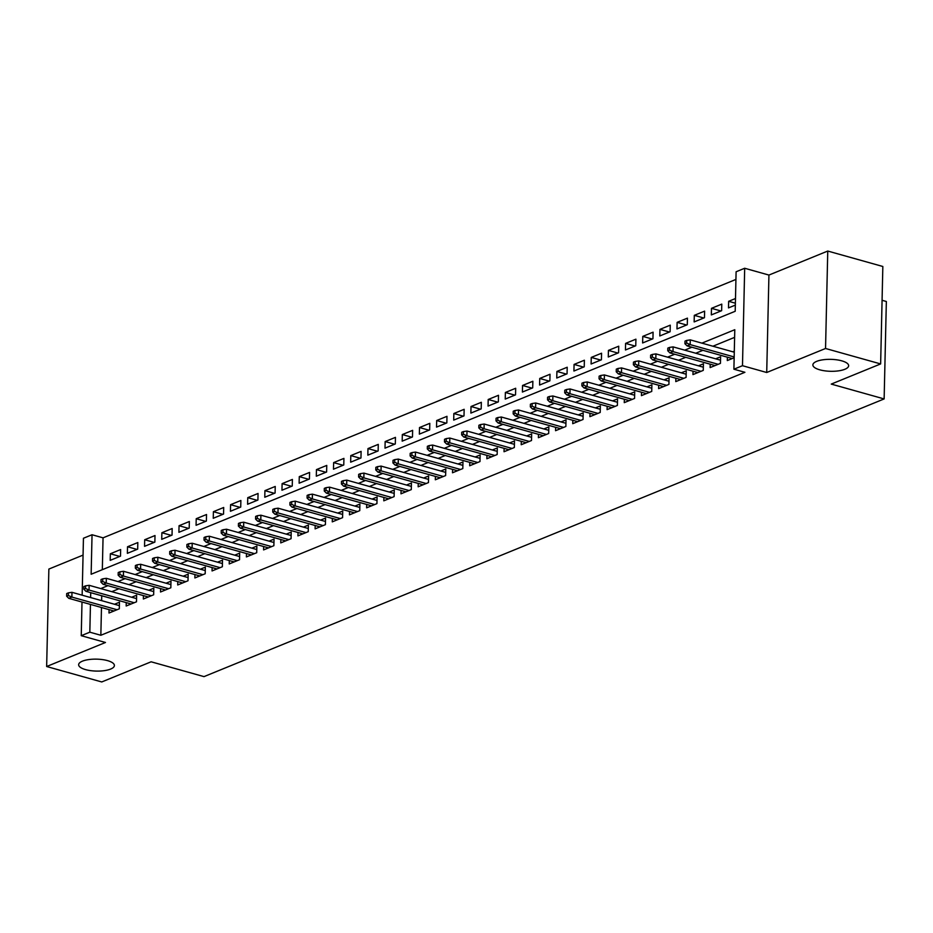 <?xml version="1.0" encoding="UTF-8"?>
<svg xmlns="http://www.w3.org/2000/svg" width="933" height="933" viewBox="0 0 933 933"><rect width="100%" height="100%" fill="white"/><g stroke="black" fill="none" stroke-linecap="round" stroke-linejoin="round"><path stroke-width="1.4" d="M819.769 369.818A17.89 5.971 1.3 0 1 812.876 364.92A17.89 5.971 1.3 0 1 822.976 359.788A17.89 5.971 1.3 0 1 841.753 360.838A17.89 5.971 1.3 0 1 848.645 365.736A17.89 5.971 1.3 0 1 838.545 370.856A17.89 5.971 1.3 0 1 819.769 369.818M85.533 669.602A17.89 5.971 1.3 0 1 78.64 664.704A17.89 5.971 1.3 0 1 88.74 659.584A17.89 5.971 1.3 0 1 107.517 660.622A17.89 5.971 1.3 0 1 114.397 665.521A17.89 5.971 1.3 0 1 104.309 670.652A17.89 5.971 1.3 0 1 85.533 669.602M82.151 595.184L83.445 538.248L92.04 534.749L91.142 574.25L735.204 311.272L736.102 271.771L744.686 268.261L742.481 365.701L733.898 369.211L734.784 329.711L701.908 343.134M768.932 275.06L766.716 372.5L825.542 348.487L880.635 363.928L882.84 266.488L827.758 251.047L768.932 275.06L744.686 268.261M882.082 300.286L886.35 301.487L884.134 398.927L204 676.623L151.123 661.8L101.744 681.953L46.65 666.512L105.476 642.487L81.241 635.688L81.999 602.042M83.06 555.1L48.866 569.072L46.65 666.512M735.927 279.433L103.05 537.84L92.04 534.749M825.542 348.487L827.758 251.047M727.39 357.176L727.308 360.57L734.154 357.771M710.211 364.197L710.13 367.579L720.439 363.38L720.591 356.791L715.634 358.808M693.032 371.206L692.962 374.599L703.26 370.389L703.412 363.8L698.455 365.829M675.865 378.215L675.784 381.609L686.093 377.399L686.233 370.821L681.288 372.838M658.686 385.236L658.605 388.618L668.914 384.408L669.066 377.83L664.109 379.848M641.507 392.245L641.438 395.639L651.735 391.428L651.887 384.839L646.931 386.868M624.34 399.254L624.259 402.648L634.568 398.438L634.708 391.86L629.763 393.878M607.161 406.263L607.08 409.657L617.389 405.447L617.541 398.869L612.584 400.887M589.983 413.284L589.913 416.666L600.211 412.468L600.362 405.878L595.406 407.908M572.815 420.293L572.734 423.687L583.043 419.477L583.183 412.887L578.238 414.917M555.636 427.302L555.555 430.696L565.865 426.486L566.016 419.908L561.06 421.926M538.458 434.323L538.388 437.705L548.686 433.507L548.837 426.917L543.881 428.935M521.279 441.332L521.209 444.726L531.507 440.516L531.658 433.927L526.713 435.956M504.112 448.341L504.03 451.735L514.34 447.525L514.491 440.947L509.535 442.965M486.933 455.362L486.863 458.744L497.161 454.534L497.312 447.957L492.356 449.974M469.754 462.371L469.684 465.765L479.982 461.555L480.133 454.966L475.177 456.995M452.587 469.381L452.505 472.774L462.815 468.564L462.966 461.987L458.01 464.004M435.408 476.39L435.326 479.784L445.636 475.573L445.787 468.996L440.831 471.013M418.229 483.411L418.159 486.793L428.457 482.594L428.609 476.005L423.652 478.034M401.062 490.42L400.98 493.814L411.29 489.603L411.441 483.014L406.485 485.043M383.883 497.429L383.801 500.823L394.111 496.613L394.262 490.035L389.306 492.053M366.704 504.45L366.634 507.832L376.932 503.633L377.084 497.044L372.127 499.062M349.537 511.459L349.455 514.853L359.765 510.643L359.905 504.053L354.96 506.083M332.358 518.468L332.276 521.862L342.586 517.652L342.738 511.074L337.781 513.092M315.179 525.489L315.109 528.871L325.407 524.661L325.559 518.083L320.602 520.101M298.012 532.498L297.93 535.88L308.24 531.682L308.38 525.092L303.435 527.122M280.833 539.507L280.751 542.901L291.061 538.691L291.213 532.102L286.256 534.131M263.654 546.516L263.584 549.91L273.882 545.7L274.034 539.122L269.077 541.14M246.487 553.537L246.405 556.919L256.715 552.721L256.855 546.132L251.91 548.161M229.308 560.546L229.226 563.94L239.536 559.73L239.688 553.141L234.731 555.17M212.129 567.556L212.059 570.949L222.357 566.739L222.509 560.162L217.552 562.179M194.95 574.576L194.88 577.959L205.19 573.76L205.33 567.171L200.385 569.188M177.783 581.586L177.702 584.979L188.011 580.769L188.163 574.18L183.206 576.209M160.604 588.595L160.534 591.989L170.832 587.778L170.984 581.201L166.027 583.218M143.425 595.604L143.355 598.998L153.653 594.788L153.805 588.21L148.86 590.227M126.258 602.625L126.177 606.007L136.486 601.808L136.638 595.219L131.681 597.248M119.821 556.43L110.351 553.77L120.649 549.56L120.509 556.15L110.199 560.36L110.351 553.77M136.988 549.42L127.518 546.761L137.827 542.551L137.676 549.14L127.378 553.339L127.518 546.761M154.167 542.4L144.697 539.74L155.006 535.542L154.855 542.12L144.545 546.33L144.697 539.74M171.345 535.39L161.876 532.731L172.173 528.521L172.034 535.11L161.724 539.321L161.876 532.731M188.524 528.381L179.054 525.722L189.352 521.512L189.201 528.101L178.903 532.3L179.054 525.722M205.692 521.36L196.222 518.713L206.531 514.503L206.38 521.081L196.07 525.291L196.222 518.713M222.87 514.351L213.4 511.692L223.698 507.482L223.558 514.071L213.249 518.281L213.4 511.692M240.049 507.342L230.579 504.683L240.877 500.473L240.726 507.062L230.428 511.272L230.579 504.683M257.216 500.321L247.746 497.674L258.056 493.464L257.905 500.041L247.595 504.252L247.746 497.674M274.395 493.312L264.925 490.653L275.235 486.455L275.083 493.032L264.774 497.242L264.925 490.653M291.574 486.303L282.104 483.644L292.402 479.434L292.251 486.023L281.953 490.233L282.104 483.644M308.741 479.294L299.271 476.635L309.581 472.425L309.429 479.014L299.12 483.212L299.271 476.635M325.92 472.273L316.45 469.614L326.76 465.415L326.608 471.993L316.299 476.203L316.45 469.614M343.099 465.264L333.629 462.605L343.927 458.395L343.776 464.984L333.478 469.194L333.629 462.605M360.266 458.255L350.796 455.596L361.106 451.385L360.954 457.975L350.656 462.173L350.796 455.596M377.445 451.234L367.975 448.586L378.285 444.376L378.133 450.954L367.824 455.164L367.975 448.586M394.624 444.225L385.154 441.566L395.452 437.367L395.312 443.945L385.002 448.155L385.154 441.566M411.791 437.215L402.321 434.556L412.631 430.346L412.479 436.936L402.181 441.146L402.321 434.556M428.97 430.195L419.5 427.547L429.81 423.337L429.658 429.915L419.349 434.125L419.5 427.547M446.149 423.185L436.679 420.526L446.977 416.328L446.837 422.906L436.527 427.116L436.679 420.526M463.316 416.176L453.846 413.517L464.156 409.307L464.004 415.896L453.706 420.107L453.846 413.517M480.495 409.167L471.025 406.508L481.335 402.298L481.183 408.887L470.873 413.086L471.025 406.508M497.674 402.146L488.204 399.487L498.502 395.289L498.362 401.866L488.052 406.077L488.204 399.487M514.853 395.137L505.371 392.478L515.681 388.268L515.529 394.857L505.231 399.067L505.371 392.478M532.02 388.128L522.55 385.469L532.86 381.259L532.708 387.848L522.398 392.047L522.55 385.469M549.199 381.107L539.729 378.46L550.027 374.25L549.887 380.827L539.577 385.037L539.729 378.46M566.378 374.098L556.908 371.439L567.206 367.24L567.054 373.818L556.756 378.028L556.908 371.439M583.545 367.089L574.075 364.43L584.385 360.22L584.233 366.809L573.923 371.019L574.075 364.43M600.724 360.068L591.254 357.421L601.563 353.21L601.412 359.788L591.102 363.998L591.254 357.421M617.903 353.059L608.433 350.4L618.731 346.201L618.579 352.779L608.281 356.989L608.433 350.4M635.07 346.05L625.6 343.391L635.909 339.18L635.758 345.77L625.448 349.98L625.6 343.391M652.249 339.041L642.779 336.381L653.088 332.171L652.937 338.761L642.627 342.959L642.779 336.381M669.428 332.02L659.958 329.372L670.256 325.162L670.104 331.74L659.806 335.95L659.958 329.372M686.595 325.011L677.125 322.351L687.434 318.141L687.283 324.731L676.973 328.941L677.125 322.351M703.774 318.001L694.304 315.342L704.613 311.132L704.462 317.721L694.152 321.92L694.304 315.342M720.952 310.981L711.482 308.333L721.78 304.123L721.629 310.701L711.331 314.911L711.482 308.333M103.05 537.84L102.327 569.678M735.496 298.525L728.65 301.312L728.51 307.902L735.344 305.103M101.475 607.5L100.846 635.268L744.907 372.302L733.898 369.211M734.609 337.361L712.917 346.225M702.911 350.318L695.75 353.234M685.732 357.327L678.571 360.243M668.553 364.337L661.392 367.264M651.374 371.357L644.225 374.273M634.207 378.366L627.046 381.282M617.028 385.376L609.867 388.303M599.849 392.385L592.7 395.312M582.682 399.406L575.521 402.321M565.503 406.415L558.342 409.342M548.324 413.424L541.175 416.351M531.157 420.445L523.996 423.36M513.978 427.454L506.817 430.37M496.799 434.463L489.65 437.39M479.632 441.472L472.471 444.4M462.453 448.493L455.292 451.409M445.274 455.502L438.125 458.43M428.107 462.511L420.946 465.439M410.928 469.532L403.767 472.448M393.749 476.541L386.6 479.469M376.582 483.551L369.421 486.478M359.403 490.571L352.242 493.487M342.224 497.581L335.064 500.496M325.057 504.59L317.896 507.517M307.878 511.599L300.718 514.526M290.699 518.62L283.539 521.535M273.521 525.629L266.372 528.556M256.353 532.638L249.193 535.565M239.175 539.659L232.014 542.574M221.996 546.668L214.847 549.595M204.828 553.677L197.668 556.604M187.65 560.698L180.489 563.614M170.471 567.707L163.322 570.623M153.304 574.716L146.143 577.644M136.125 581.726L128.964 584.653M118.946 588.746L111.797 591.662M90.606 597.552L90.723 592.677L101.732 595.767L101.627 600.642M109.079 609.634L108.998 613.028L119.307 608.817L119.459 602.228L114.502 604.257M734.306 351.193L732.813 351.799M766.716 372.5L742.481 365.701M100.846 635.268L89.825 632.189L81.241 635.688M880.635 363.928L831.256 384.093L884.134 398.927M90.454 604.409L89.825 632.189M691.889 347.228L684.729 350.143M674.711 354.237L667.55 357.164M657.532 361.246L650.383 364.173M640.365 368.267L633.204 371.182M623.186 375.276L616.025 378.192M606.007 382.285L598.858 385.212M588.84 389.294L581.679 392.222M571.661 396.315L564.5 399.231M554.482 403.324L547.333 406.252M537.315 410.333L530.154 413.261M520.136 417.354L512.975 420.27M502.957 424.363L495.808 427.291M485.79 431.373L478.629 434.3M468.611 438.393L461.45 441.309M451.432 445.403L444.283 448.318M434.265 452.412L427.104 455.339M417.086 459.421L409.925 462.348M399.907 466.442L392.746 469.357M382.74 473.451L375.579 476.378M365.561 480.46L358.4 483.387M348.382 487.481L341.221 490.396M331.203 494.49L324.054 497.417M314.036 501.499L306.875 504.426M296.857 508.52L289.697 511.436M279.678 515.529L272.529 518.445M262.511 522.538L255.35 525.466M245.332 529.547L238.172 532.475M228.153 536.568L221.004 539.484M210.986 543.577L203.826 546.505M193.807 550.587L186.647 553.514M176.629 557.607L169.479 560.523M159.461 564.617L152.301 567.532M142.282 571.626L135.122 574.553M125.104 578.647L117.955 581.562M107.936 585.656L100.776 588.571M735.391 303.202L728.65 301.312M119.377 605.622L71.981 592.327L71.876 597.073L117.045 609.739M68.342 595.499L68.401 592.863L66.686 593.563L66.628 596.199L68.342 595.499L71.876 597.073L68.785 598.333L113.954 610.998M71.981 592.327L68.401 592.863M66.628 596.199L68.785 598.333M136.556 598.613L89.16 585.318L89.043 590.053L134.224 602.73M85.521 588.478L85.579 585.842L83.865 586.554L83.807 589.178L85.521 588.478L89.043 590.053L85.953 591.324L131.133 603.989M89.16 585.318L85.579 585.842M83.807 589.178L85.953 591.324M153.735 591.604L106.327 578.308L106.222 583.043L151.403 595.721M102.7 581.469L102.758 578.833L101.032 579.533L100.974 582.169L102.7 581.469L106.222 583.043L103.131 584.303L148.312 596.98M106.327 578.308L102.758 578.833M100.974 582.169L103.131 584.303M170.902 584.583L123.506 571.288L123.401 576.034L168.57 588.7M119.867 574.46L119.925 571.824L118.211 572.524L118.153 575.16L119.867 574.46L123.401 576.034L120.31 577.294L165.479 589.959M123.506 571.288L119.925 571.824M118.153 575.16L120.31 577.294M188.081 577.574L140.685 564.278L140.568 569.025L185.749 581.691M137.046 567.439L137.104 564.815L135.39 565.515L135.332 568.139L137.046 567.439L140.568 569.025L137.478 570.285L182.658 582.95M140.685 564.278L137.104 564.815M135.332 568.139L137.478 570.285M205.26 570.564L157.852 557.269L157.747 562.004L202.928 574.681M154.225 560.43L154.283 557.794L152.557 558.494L152.499 561.13L154.225 560.43L157.747 562.004L154.656 563.264L199.837 575.941M157.852 557.269L154.283 557.794M152.499 561.13L154.656 563.264M222.427 563.544L175.031 550.248L174.926 554.995L220.095 567.661M171.392 553.421L171.45 550.785L169.736 551.485L169.678 554.12L171.392 553.421L174.926 554.995L171.835 556.255L217.004 568.932M175.031 550.248L171.45 550.785M169.678 554.12L171.835 556.255M239.606 556.534L192.21 543.239L192.093 547.986L237.274 560.651M188.571 546.4L188.629 543.776L186.915 544.475L186.857 547.111L188.571 546.4L192.093 547.986L189.002 549.245L234.183 561.911M192.21 543.239L188.629 543.776M186.857 547.111L189.002 549.245M256.785 549.525L209.377 536.23L209.272 540.965L254.452 553.642M205.75 539.391L205.808 536.755L204.082 537.455L204.024 540.09L205.75 539.391L209.272 540.965L206.181 542.236L251.362 554.902M209.377 536.23L205.808 536.755M204.024 540.09L206.181 542.236M273.952 542.505L226.556 529.221L226.451 533.956L271.62 546.621M222.917 532.381L222.975 529.746L221.261 530.445L221.203 533.081L222.917 532.381L226.451 533.956L223.36 535.215L268.529 547.893M226.556 529.221L222.975 529.746M221.203 533.081L223.36 535.215M291.131 535.495L243.735 522.2L243.618 526.947L288.798 539.612M240.096 525.372L240.154 522.737L238.44 523.436L238.382 526.072L240.096 525.372L243.618 526.947L240.527 528.206L285.708 540.872M243.735 522.2L240.154 522.737M238.382 526.072L240.527 528.206M308.31 528.486L260.902 515.191L260.797 519.926L305.977 532.603M257.275 518.351L257.333 515.716L255.619 516.427L255.549 519.051L257.275 518.351L260.797 519.926L257.706 521.197L302.887 533.863M260.902 515.191L257.333 515.716M255.549 519.051L257.706 521.197M325.477 521.477L278.081 508.182L277.976 512.917L323.145 525.594M274.442 511.342L274.5 508.707L272.786 509.406L272.728 512.042L274.442 511.342L277.976 512.917L274.885 514.176L320.054 526.853M278.081 508.182L274.5 508.707M272.728 512.042L274.885 514.176M342.656 514.456L295.26 501.161L295.155 505.908L340.323 518.573M291.621 504.333L291.679 501.697L289.965 502.397L289.906 505.033L291.621 504.333L295.155 505.908L292.052 507.167L337.233 519.833M295.26 501.161L291.679 501.697M289.906 505.033L292.052 507.167M359.835 507.447L312.427 494.152L312.322 498.898L357.502 511.564M308.8 497.312L308.858 494.688L307.144 495.388L307.074 498.024L308.8 497.312L312.322 498.898L309.231 500.158L354.412 512.823M312.427 494.152L308.858 494.688M307.074 498.024L309.231 500.158M377.014 500.438L329.606 487.143L329.501 491.878L374.681 504.555M325.967 490.303L326.037 487.667L324.311 488.367L324.252 491.003L325.967 490.303L329.501 491.878L326.41 493.137L371.579 505.814M329.606 487.143L326.037 487.667M324.252 491.003L326.41 493.137M394.181 493.417L346.784 480.122L346.679 484.868L391.848 497.534M343.146 483.294L343.204 480.658L341.49 481.358L341.431 483.994L343.146 483.294L346.679 484.868L343.577 486.128L388.758 498.805M346.784 480.122L343.204 480.658M341.431 483.994L343.577 486.128M411.36 486.408L363.952 473.113L363.847 477.859L409.027 490.525M360.325 476.273L360.383 473.649L358.669 474.349L358.61 476.985L360.325 476.273L363.847 477.859L360.756 479.119L405.937 491.784M363.952 473.113L360.383 473.649M358.61 476.985L360.756 479.119M428.539 479.399L381.131 466.103L381.026 470.838L426.206 483.516M377.492 469.264L377.562 466.628L375.836 467.328L375.777 469.964L377.492 469.264L381.026 470.838L377.935 472.11L423.115 484.775M381.131 466.103L377.562 466.628M375.777 469.964L377.935 472.11M445.706 472.39L398.309 459.094L398.204 463.829L443.373 476.495M394.671 462.255L394.729 459.619L393.015 460.319L392.956 462.955L394.671 462.255L398.204 463.829L395.114 465.089L440.283 477.766M398.309 459.094L394.729 459.619M392.956 462.955L395.114 465.089M462.885 465.369L415.488 452.073L415.372 456.82L460.552 469.486M411.85 455.246L411.908 452.61L410.193 453.31L410.135 455.945L411.85 455.246L415.372 456.82L412.281 458.08L457.462 470.745M415.488 452.073L411.908 452.61M410.135 455.945L412.281 458.08M480.063 458.36L432.655 445.064L432.55 449.799L477.731 462.476M429.028 448.225L429.087 445.589L427.361 446.301L427.302 448.925L429.028 448.225L432.55 449.799L429.46 451.071L474.64 463.736M432.655 445.064L429.087 445.589M427.302 448.925L429.46 451.071M497.231 451.35L449.834 438.055L449.729 442.79L494.898 455.467M446.196 441.216L446.254 438.58L444.54 439.28L444.481 441.915L446.196 441.216L449.729 442.79L446.639 444.05L491.808 456.727M449.834 438.055L446.254 438.58M444.481 441.915L446.639 444.05M514.41 444.33L467.013 431.034L466.897 435.781L512.077 448.446M463.374 434.207L463.433 431.571L461.718 432.271L461.66 434.906L463.374 434.207L466.897 435.781L463.806 437.041L508.986 449.706M467.013 431.034L463.433 431.571M461.66 434.906L463.806 437.041M531.588 437.32L484.18 424.025L484.075 428.772L529.256 441.437M480.553 427.186L480.612 424.562L478.886 425.261L478.827 427.897L480.553 427.186L484.075 428.772L480.985 430.031L526.165 442.697M484.18 424.025L480.612 424.562M478.827 427.897L480.985 430.031M548.756 430.311L501.359 417.016L501.254 421.751L546.423 434.428M497.721 420.177L497.779 417.541L496.064 418.241L496.006 420.876L497.721 420.177L501.254 421.751L498.164 423.011L543.333 435.688M501.359 417.016L497.779 417.541M496.006 420.876L498.164 423.011M565.934 423.29L518.538 409.995L518.421 414.742L563.602 427.407M514.899 413.167L514.958 410.532L513.243 411.231L513.185 413.867L514.899 413.167L518.421 414.742L515.331 416.001L560.511 428.679M518.538 409.995L514.958 410.532M513.185 413.867L515.331 416.001M583.113 416.281L535.705 402.986L535.6 407.733L580.781 420.398M532.078 406.147L532.137 403.522L530.411 404.222L530.352 406.858L532.078 406.147L535.6 407.733L532.51 408.992L577.69 421.658M535.705 402.986L532.137 403.522M530.352 406.858L532.51 408.992M600.281 409.272L552.884 395.977L552.779 400.712L597.948 413.389M549.245 399.137L549.304 396.502L547.589 397.213L547.531 399.837L549.245 399.137L552.779 400.712L549.689 401.983L594.857 414.649M552.884 395.977L549.304 396.502M547.531 399.837L549.689 401.983M617.459 402.263L570.063 388.968L569.946 393.703L615.127 406.368M566.424 392.128L566.483 389.493L564.768 390.192L564.71 392.828L566.424 392.128L569.946 393.703L566.856 394.962L612.036 407.639M570.063 388.968L566.483 389.493M564.71 392.828L566.856 394.962M634.638 395.242L587.23 381.947L587.125 386.694L632.306 399.359M583.603 385.119L583.661 382.483L581.947 383.183L581.877 385.819L583.603 385.119L587.125 386.694L584.035 387.953L629.215 400.619M587.23 381.947L583.661 382.483M581.877 385.819L584.035 387.953M651.805 388.233L604.409 374.938L604.304 379.673L649.473 392.35M600.77 378.098L600.829 375.463L599.114 376.174L599.056 378.798L600.77 378.098L604.304 379.673L601.214 380.944L646.382 393.609M604.409 374.938L600.829 375.463M599.056 378.798L601.214 380.944M668.984 381.224L621.588 367.929L621.483 372.664L666.652 385.341M617.949 371.089L618.008 368.453L616.293 369.153L616.235 371.789L617.949 371.089L621.483 372.664L618.381 373.923L663.561 386.6M621.588 367.929L618.008 368.453M616.235 371.789L618.381 373.923M686.163 374.203L638.755 360.908L638.65 365.654L683.831 378.32M635.128 364.08L635.186 361.444L633.472 362.144L633.402 364.78L635.128 364.08L638.65 365.654L635.56 366.914L680.74 379.591M638.755 360.908L635.186 361.444M633.402 364.78L635.56 366.914M703.342 367.194L655.934 353.899L655.829 358.645L701.01 371.311M652.295 357.059L652.365 354.435L650.639 355.135L650.581 357.771L652.295 357.059L655.829 358.645L652.738 359.905L697.907 372.57M655.934 353.899L652.365 354.435M650.581 357.771L652.738 359.905M720.509 360.185L673.113 346.889L673.008 351.624L718.177 364.302M669.474 350.05L669.532 347.414L667.818 348.114L667.76 350.75L669.474 350.05L673.008 351.624L669.906 352.884L715.086 365.561M673.113 346.889L669.532 347.414M667.76 350.75L669.906 352.884M734.283 352.207L690.28 339.88L690.175 344.615L734.166 356.954M686.653 343.041L686.711 340.405L684.997 341.105L684.927 343.741L686.653 343.041L690.175 344.615L687.085 345.875L732.265 358.552M690.28 339.88L686.711 340.405M684.927 343.741L687.085 345.875"/></g></svg>

